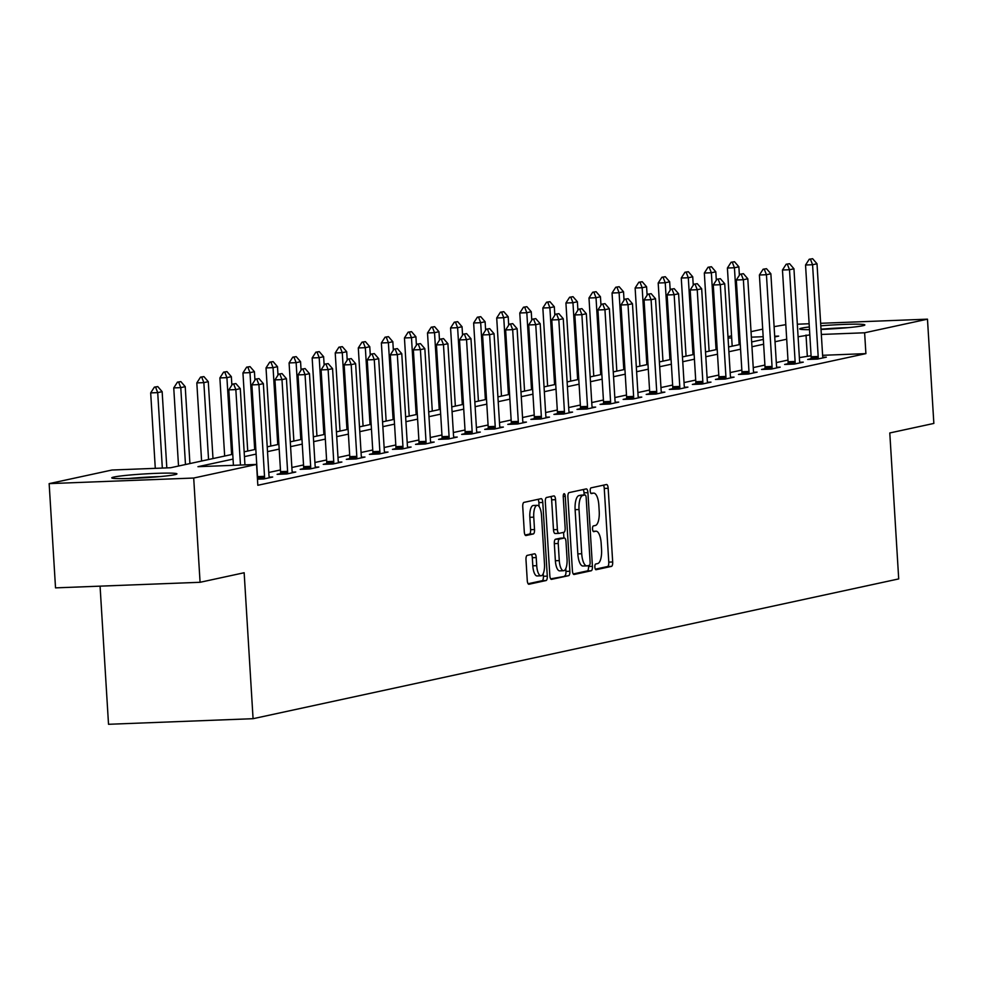 <?xml version="1.0" encoding="UTF-8"?>
<svg xmlns="http://www.w3.org/2000/svg" width="983" height="983" viewBox="0 0 983 983"><rect width="100%" height="100%" fill="white"/><g stroke="black" fill="none" stroke-linecap="round" stroke-linejoin="round"><path stroke-width="1.47" d="M594.862 567.08A2.875 1.02 87.8 0 0 595.993 569.735A2.875 1.02 87.8 0 0 596.054 569.722L611.475 566.38A4.104 1.462 87.8 0 0 612.679 561.969L608.17 488.293A4.104 1.462 87.8 0 0 606.56 484.508A4.104 1.462 87.8 0 0 606.474 484.521L591.053 487.851A2.875 1.02 87.8 0 0 590.205 490.947A2.875 1.02 87.8 0 0 591.336 493.589A2.875 1.02 87.8 0 0 591.397 493.589L593.4 493.159A13.148 4.694 87.8 0 1 593.695 493.122A13.148 4.694 87.8 0 1 598.844 505.25L599.212 511.381A13.148 4.694 87.8 0 1 595.379 525.487L593.376 525.917A2.875 1.02 87.8 0 0 592.54 529.014A2.875 1.02 87.8 0 0 593.671 531.668A2.875 1.02 87.8 0 0 593.732 531.656L595.723 531.225A13.148 4.694 87.8 0 1 596.017 531.189A13.148 4.694 87.8 0 1 601.166 543.316L601.547 549.46A13.148 4.694 87.8 0 1 597.701 563.554L595.71 563.996A2.875 1.02 87.8 0 0 594.862 567.08M113.868 477.05A32.648 1.917 176.5 0 1 150.153 473.622A32.648 1.917 176.5 0 1 176.928 473.867A32.648 1.917 176.5 0 1 174.827 474.691A32.648 1.917 176.5 0 1 138.542 478.107A32.648 1.917 176.5 0 1 111.767 477.861A32.648 1.917 176.5 0 1 113.868 477.05M809.5 329.686A32.648 1.917 176.5 0 1 799.695 328.924A32.648 1.917 176.5 0 1 801.809 328.101A32.648 1.917 176.5 0 1 809.328 326.958M820.805 325.828A32.648 1.917 176.5 0 1 864.856 324.931A32.648 1.917 176.5 0 1 862.755 325.754A32.648 1.917 176.5 0 1 821.026 329.416M527.195 555.395A4.104 1.462 87.8 0 0 525.991 559.794L527.257 580.474A4.104 1.462 87.8 0 0 528.866 584.258A4.104 1.462 87.8 0 0 528.965 584.246L546.093 580.535A4.104 1.462 87.8 0 0 547.285 576.136L542.788 502.448A4.104 1.462 87.8 0 0 541.178 498.664A4.104 1.462 87.8 0 0 541.08 498.676L523.951 502.387A4.104 1.462 87.8 0 0 522.747 506.786L524.283 531.754A4.104 1.462 87.8 0 0 525.893 535.551A4.104 1.462 87.8 0 0 525.979 535.538L533.314 533.953A4.104 1.462 87.8 0 0 534.519 529.542L533.757 517.156A10.985 3.92 87.8 0 1 537.209 505.336A10.985 3.92 87.8 0 1 541.522 515.485L544.484 563.984A10.985 3.92 87.8 0 1 541.031 575.805A10.985 3.92 87.8 0 1 536.718 565.667L536.226 557.582A4.104 1.462 87.8 0 0 534.617 553.798A4.104 1.462 87.8 0 0 534.531 553.798L527.195 555.395M820.645 323.296L927.473 319.168L933.85 423.427L889.787 432.962L898.708 578.913L253.073 718.696L244.153 572.745L200.077 582.292L193.7 478.033L49.15 483.624L112.001 470.021L170.6 467.748L232.75 454.293M927.473 319.168L864.622 332.782L821.333 334.453M233.045 459.098L197.952 466.692L256.551 464.431L257.829 485.283L865.9 353.622L864.622 332.782M256.551 464.431L193.7 478.033M572.401 570.693A4.104 1.462 87.8 0 0 574.011 574.49A4.104 1.462 87.8 0 0 574.109 574.477L591.225 570.767A4.104 1.462 87.8 0 0 592.43 566.355L587.92 492.68A4.104 1.462 87.8 0 0 586.31 488.895A4.104 1.462 87.8 0 0 586.224 488.895L569.096 492.606A4.104 1.462 87.8 0 0 567.891 497.017L572.401 570.693M568.666 575.657L551.537 579.356A4.104 1.462 87.8 0 1 551.438 579.368A4.104 1.462 87.8 0 1 549.829 575.583L545.319 501.908A4.104 1.462 87.8 0 1 546.523 497.496L553.859 495.911A4.104 1.462 87.8 0 1 553.945 495.899A4.104 1.462 87.8 0 1 555.555 499.683L557.386 529.567A4.104 1.462 87.8 0 0 558.995 533.364A4.104 1.462 87.8 0 0 559.081 533.351L563.947 532.294A4.104 1.462 87.8 0 0 565.151 527.883L563.247 496.784A2.875 1.02 87.8 0 1 564.156 493.687A2.875 1.02 87.8 0 1 565.274 496.341L569.857 571.246A4.104 1.462 87.8 0 1 568.666 575.657L550.689 578.852M100.069 586.151L108.523 724.287L253.073 718.696M865.9 353.622L822.611 355.305M811.086 355.748L799.376 357.615M787.985 360.073L776.3 362.604M764.909 365.074L753.236 367.593M741.846 370.063L730.16 372.594M718.77 375.064L707.096 377.583M695.706 380.052L684.033 382.584M672.63 385.053L660.957 387.572M649.566 390.042L637.893 392.573M626.503 395.043L614.817 397.562M603.427 400.032L591.754 402.563M580.363 405.033L568.678 407.552M557.287 410.022L545.614 412.553M534.224 415.01L522.551 417.542M511.148 420.011L499.475 422.543M488.084 425L476.411 427.531M465.008 430.001L453.335 432.532M441.945 434.99L430.271 437.521M418.881 439.991L407.195 442.522M395.805 444.98L384.132 447.511M372.741 449.981L361.068 452.499M349.665 454.969L337.992 457.5M326.602 459.97L314.929 462.489M303.526 464.959L291.853 467.49M280.462 469.96L268.789 472.479M811.122 358.709L807.694 359.459L817.463 359.078L826.334 357.161L822.857 357.296M788.059 363.71L784.631 364.447L794.399 364.066L803.271 362.149L799.793 362.285M764.983 368.699L761.555 369.448L771.323 369.067L780.195 367.151L776.717 367.286M741.919 373.7L738.491 374.437L748.26 374.056L757.131 372.139L753.654 372.274M718.843 378.688L715.427 379.438L725.184 379.057L734.068 377.14L730.578 377.263M695.78 383.689L692.351 384.427L702.12 384.046L710.992 382.129L707.514 382.264M672.716 388.678L669.288 389.428L679.056 389.047L687.928 387.118L684.451 387.253M649.64 393.679L646.212 394.416L655.98 394.036L664.852 392.119L661.375 392.254M626.576 398.668L623.148 399.405L632.917 399.037L641.788 397.107L638.311 397.243M603.501 403.669L600.072 404.406L609.841 404.025L618.712 402.108L615.235 402.244M580.437 408.658L577.009 409.395L586.777 409.026L595.649 407.097L592.171 407.232M557.361 413.646L553.945 414.396L563.701 414.015L572.573 412.098L569.096 412.233M534.297 418.647L530.869 419.385L540.638 419.016L549.509 417.087L546.032 417.222M511.221 423.636L507.806 424.386L517.574 424.005L526.446 422.088L522.968 422.223M488.158 428.637L484.73 429.374L494.498 429.006L503.37 427.077L499.892 427.212M465.094 433.626L461.666 434.375L471.435 433.995L480.306 432.078L476.829 432.213M442.018 438.627L438.59 439.364L448.359 438.983L457.23 437.066L453.753 437.202M418.955 443.616L415.526 444.365L425.295 443.984L434.167 442.067L430.689 442.203M395.879 448.617L392.45 449.354L402.219 448.973L411.091 447.056L407.613 447.191M372.815 453.605L369.387 454.355L379.155 453.974L388.027 452.057L384.55 452.18M349.739 458.606L346.323 459.344L356.079 458.963L364.963 457.046L361.474 457.181M326.675 463.595L323.247 464.345L333.016 463.964L341.887 462.035L338.41 462.17M303.612 468.596L300.184 469.333L309.952 468.952L318.824 467.036L315.346 467.171M280.536 473.585L277.108 474.334L286.876 473.953L295.748 472.024L292.27 472.159M269.207 477.16L272.684 477.025L263.813 478.942L257.46 479.188M774.1 326.663L785.81 324.648M797.324 324.206L809.132 323.751M200.077 582.292L55.527 587.871L49.15 483.624M727.973 336.653L731.549 335.879M751.037 331.664L762.71 329.133M774.739 336.948L778.671 336.1L774.69 336.26M763.177 336.702L751.368 337.157M731.671 337.919L728.059 338.054M244.153 451.824L255.826 449.305M267.216 446.835L278.889 444.304M290.292 441.834L301.965 439.315M313.356 436.845L325.029 434.314M336.419 431.844L348.105 429.325M359.495 426.855L371.169 424.324M382.559 421.854L394.232 419.336M405.635 416.866L417.308 414.334M428.699 411.877L440.372 409.346M451.775 406.876L463.448 404.345M474.838 401.887L486.511 399.356M497.902 396.886L509.587 394.355M520.978 391.898L532.651 389.366M544.041 386.897L555.727 384.365M567.117 381.908L578.79 379.377M590.181 376.907L601.854 374.388M613.257 371.918L624.93 369.387M636.32 366.917L647.994 364.398M659.384 361.928L671.07 359.397M682.46 356.927L694.133 354.408M705.524 351.939L717.209 349.407M728.6 346.938L740.273 344.419M751.663 341.949L763.336 339.418M809.808 334.896L798.098 336.764M786.707 339.221L775.034 341.752M763.631 344.222L751.958 346.753M740.568 349.211L728.895 351.742M717.492 354.212L705.819 356.743M694.428 359.2L682.755 361.732M671.364 364.201L659.679 366.72M648.288 369.19L636.615 371.721M625.225 374.191L613.539 376.71M602.149 379.18L590.476 381.711M579.085 384.181L567.412 386.7M556.009 389.17L544.336 391.701M532.946 394.171L521.273 396.69M509.882 399.159L498.197 401.691M486.806 404.148L475.133 406.679M463.743 409.149L452.057 411.68M440.667 414.138L428.993 416.669M417.603 419.139L405.93 421.67M394.527 424.128L382.854 426.659M371.463 429.129L359.79 431.66M348.4 434.117L336.714 436.649M325.324 439.118L313.651 441.637M302.26 444.107L290.575 446.638M279.184 449.108L267.511 451.627M256.121 454.097L244.448 456.628M807.301 355.895L806.023 335.043M595.354 569.182L607.568 566.527A4.104 1.462 87.8 0 0 608.772 562.129L604.262 488.453A4.104 1.462 87.8 0 0 603.415 485.184M584.148 495.002L584.013 492.827A4.104 1.462 87.8 0 0 583.165 489.559M573.261 573.961L587.318 570.914A4.104 1.462 87.8 0 0 588.522 566.515L588.473 565.557M589.284 565.385A2.875 1.02 87.8 0 0 590.119 562.301L586.163 497.619A2.875 1.02 87.8 0 0 585.045 494.965A2.875 1.02 87.8 0 0 584.983 494.977L582.87 495.432A13.148 4.694 87.8 0 0 579.024 509.538L581.727 553.748A13.148 4.694 87.8 0 0 586.888 565.876A13.148 4.694 87.8 0 0 587.183 565.839L589.284 565.385M581.199 495.125A2.875 1.02 87.8 0 0 581.137 495.125A2.875 1.02 87.8 0 0 581.076 495.125L584.983 494.977M586.593 565.864L583.275 565.987A13.148 4.694 87.8 0 1 582.98 566.024A13.148 4.694 87.8 0 1 577.832 553.896L575.116 509.685A13.148 4.694 87.8 0 1 578.962 495.579L581.076 495.125M558.897 533.351L555.174 533.499A4.104 1.462 87.8 0 1 555.088 533.511A4.104 1.462 87.8 0 1 553.478 529.714L551.647 499.843A4.104 1.462 87.8 0 0 550.799 496.575M563.566 532.381L563.91 538.033M565.778 568.592L565.95 571.393L569.857 571.246M559.278 560.58A10.985 3.92 87.8 0 0 563.591 570.718A10.985 3.92 87.8 0 0 567.044 558.897L565.999 541.805A4.104 1.462 87.8 0 0 564.389 538.008A4.104 1.462 87.8 0 0 564.303 538.02L559.438 539.077A4.104 1.462 87.8 0 0 558.233 543.488L559.278 560.58L555.37 560.728A10.985 3.92 87.8 0 0 559.683 570.865L563.591 570.718M560.58 538.168A4.104 1.462 87.8 0 0 560.482 538.168A4.104 1.462 87.8 0 0 560.396 538.18L564.303 538.02M555.37 560.728L554.326 543.636A4.104 1.462 87.8 0 1 555.53 539.225L560.396 538.18M564.758 575.805A4.104 1.462 87.8 0 0 565.95 571.393M541.031 575.805L537.123 575.952A10.985 3.92 87.8 0 1 532.811 565.815L532.319 557.73A4.104 1.462 87.8 0 0 531.459 554.461M537.209 505.336L533.302 505.495A10.985 3.92 87.8 0 0 529.849 517.316L533.757 517.156M525.131 535.022L529.407 534.101A4.104 1.462 87.8 0 0 530.611 529.69L529.849 517.316M539.114 506.577L538.881 502.608A4.104 1.462 87.8 0 0 538.02 499.339M528.117 583.742L542.186 580.695A4.104 1.462 87.8 0 0 543.378 576.284L543.218 573.679M739.388 275.24L738.872 266.798L734.436 267.757L739.142 344.664M732.286 262.215L734.498 261.736L731.106 262.252L732.286 262.215L734.436 267.757L727.408 268.027L732.188 346.163M738.872 266.798L734.498 261.736M731.106 262.252L727.408 268.027M812.634 258.713L809.242 259.242L812.634 258.713L817.008 263.776L822.624 355.527A4.19 1.499 87.8 0 0 822.771 356.768L822.968 357.886M818.126 358.93L818.188 357.763A4.19 1.499 87.8 0 0 818.188 356.485L812.572 264.734L805.544 265.005L809.242 259.242M811.098 359.323L811.159 358.033A4.19 1.499 87.8 0 0 811.147 356.755L805.544 265.005M817.008 263.776L812.572 264.734L810.422 259.193M821.702 329.391A28.249 1.659 176.5 0 1 827.944 328.9A28.249 1.659 176.5 0 1 843.07 328.076M848.071 327.646A32.439 1.905 -3.5 0 0 827.268 328.703A32.439 1.905 -3.5 0 0 821.014 329.182M133.774 478.328A28.249 1.659 176.5 0 1 155.142 477.013M160.143 476.583A32.439 1.905 -3.5 0 0 128.761 478.5M716.324 280.229L715.808 271.799L711.36 272.758L716.066 349.653M709.21 267.204L711.434 266.725L708.043 267.253L709.21 267.204L711.36 272.758L704.332 273.028L709.112 351.164M715.808 271.799L711.434 266.725M708.043 267.253L704.332 273.028M693.248 285.23L692.732 276.788L688.297 277.747L693.003 354.654M686.146 272.205L688.358 271.726L684.967 272.242L686.146 272.205L688.297 277.747L681.268 278.017L686.048 356.153M692.732 276.788L688.358 271.726M684.967 272.242L681.268 278.017M789.57 263.702L786.179 264.23L789.57 263.702L793.945 268.777L799.548 360.515A4.19 1.499 87.8 0 0 799.695 361.769L799.892 362.887M795.063 363.931L795.124 362.752A4.19 1.499 87.8 0 0 795.112 361.474L789.509 269.735L782.468 270.006L786.179 264.23M788.022 364.312L788.083 363.022A4.19 1.499 87.8 0 0 788.083 361.744L782.468 270.006M793.945 268.777L789.509 269.735L787.346 264.181M766.494 268.703L763.115 269.219L766.494 268.703L770.869 273.766L776.484 365.504A4.19 1.499 87.8 0 0 776.631 366.757L776.828 367.875M771.999 368.92L772.048 367.753A4.19 1.499 87.8 0 0 772.048 366.475L766.433 274.724L759.404 274.994L763.115 269.219M764.958 369.313L765.02 368.023A4.19 1.499 87.8 0 0 765.007 366.745L759.404 274.994M770.869 273.766L766.433 274.724L764.283 269.182M670.185 290.218L669.669 281.777L665.233 282.748L669.927 359.643M663.07 277.194L665.294 276.714L661.903 277.243L663.07 277.194L665.233 282.748L658.192 283.018L662.972 361.154M669.669 281.777L665.294 276.714M661.903 277.243L658.192 283.018M647.109 295.219L646.593 286.778L642.157 287.736L646.863 364.644M640.007 282.195L642.218 281.716L638.839 282.232L640.007 282.195L642.157 287.736L635.129 288.007L639.908 366.143M646.593 286.778L642.218 281.716M638.839 282.232L635.129 288.007M624.045 300.208L623.529 291.767L619.093 292.737L623.8 369.633M616.943 287.183L619.155 286.704L615.763 287.233L616.943 287.183L619.093 292.737L612.053 293.008L616.832 371.144M623.529 291.767L619.155 286.704M615.763 287.233L612.053 293.008M743.431 273.692L740.039 274.22L743.431 273.692L747.805 278.767L753.408 370.505A4.19 1.499 87.8 0 0 753.556 371.758L753.764 372.864M748.923 373.921L748.985 372.741A4.19 1.499 87.8 0 0 748.972 371.463L743.369 279.725L736.328 279.995L740.039 274.22M741.882 374.302L741.956 373.012A4.19 1.499 87.8 0 0 741.944 371.734L736.328 279.995M747.805 278.767L743.369 279.725L741.207 274.171M720.367 278.693L716.976 279.209L720.367 278.693L724.729 283.755L730.344 375.494A4.19 1.499 87.8 0 0 730.492 376.747L730.688 377.865M725.859 378.91L725.921 377.742A4.19 1.499 87.8 0 0 725.909 376.464L720.293 284.714L713.265 284.984L716.976 279.209M718.819 379.303L718.88 378.013A4.19 1.499 87.8 0 0 718.88 376.735L713.265 284.984M724.729 283.755L720.293 284.714L718.143 279.172M697.291 283.682L693.9 284.21L697.291 283.682L701.665 288.756L707.269 380.495A4.19 1.499 87.8 0 0 707.416 381.748L707.625 382.854M702.784 383.911L702.845 382.731A4.19 1.499 87.8 0 0 702.833 381.453L697.23 289.715L690.189 289.985L693.9 284.21M695.743 384.292L695.817 383.001A4.19 1.499 87.8 0 0 695.804 381.723L690.189 289.985M701.665 288.756L697.23 289.715L695.079 284.161M674.227 288.683L670.836 289.199L674.227 288.683L678.589 293.745L684.205 385.483A4.19 1.499 87.8 0 0 684.352 386.737L684.549 387.855M679.72 388.899L679.781 387.732A4.19 1.499 87.8 0 0 679.769 386.454L674.154 294.703L667.125 294.974L670.836 289.199M672.679 389.293L672.741 388.002A4.19 1.499 87.8 0 0 672.741 386.724L667.125 294.974M678.589 293.745L674.154 294.703L672.003 289.162M651.151 293.671L647.76 294.2L651.151 293.671L655.526 298.734L661.141 390.484A4.19 1.499 87.8 0 0 661.289 391.726L661.485 392.844M656.644 393.9L656.705 392.721A4.19 1.499 87.8 0 0 656.705 391.443L651.09 299.704L644.062 299.975L647.76 294.2M649.616 394.281L649.677 392.991A4.19 1.499 87.8 0 0 649.665 391.713L644.062 299.975M655.526 298.734L651.09 299.704L648.94 294.15M628.088 298.672L624.697 299.188L628.088 298.672L632.462 303.735L638.065 395.473A4.19 1.499 87.8 0 0 638.213 396.727L638.409 397.845M633.58 398.889L633.642 397.722A4.19 1.499 87.8 0 0 633.63 396.432L628.014 304.693L620.986 304.963L624.697 299.188M626.54 399.282L626.601 397.992A4.19 1.499 87.8 0 0 626.601 396.714L620.986 304.963M632.462 303.735L628.014 304.693L625.864 299.151M605.012 303.661L601.621 304.189L605.012 303.661L609.386 308.723L615.002 400.474A4.19 1.499 87.8 0 0 615.149 401.715L615.346 402.833M610.517 403.878L610.566 402.711A4.19 1.499 87.8 0 0 610.566 401.433L604.95 309.694L597.922 309.964L601.621 304.189M603.476 404.271L603.537 402.981A4.19 1.499 87.8 0 0 603.525 401.703L597.922 309.964M609.386 308.723L604.95 309.694L602.8 304.14M581.948 308.65L578.557 309.178L581.948 308.65L586.323 313.724L591.926 405.463A4.19 1.499 87.8 0 0 592.073 406.716L592.27 407.834M587.441 408.879L587.502 407.699A4.19 1.499 87.8 0 0 587.49 406.421L581.887 314.683L574.846 314.953L578.557 309.178M580.4 409.272L580.474 407.982A4.19 1.499 87.8 0 0 580.462 406.704L574.846 314.953M586.323 313.724L581.887 314.683L579.724 309.141M558.885 313.651L555.493 314.179L558.885 313.651L563.247 318.713L568.862 410.464A4.19 1.499 87.8 0 0 569.01 411.705L569.206 412.823M564.377 413.868L564.426 412.7A4.19 1.499 87.8 0 0 564.426 411.422L558.811 319.684L551.782 319.954L555.493 314.179M557.336 414.261L557.398 412.971A4.19 1.499 87.8 0 0 557.398 411.693L551.782 319.954M563.247 318.713L558.811 319.684L556.661 314.13M535.809 318.639L532.417 319.168L535.809 318.639L540.183 323.714L545.786 415.453A4.19 1.499 87.8 0 0 545.934 416.706L546.143 417.824M541.301 418.869L541.363 417.689A4.19 1.499 87.8 0 0 541.35 416.411L535.747 324.673L528.707 324.943L532.417 319.168M534.26 419.262L534.334 417.972A4.19 1.499 87.8 0 0 534.322 416.681L528.707 324.943M540.183 323.714L535.747 324.673L533.597 319.119M512.745 323.64L509.354 324.169L512.745 323.64L517.107 328.703L522.723 420.454A4.19 1.499 87.8 0 0 522.87 421.695L523.067 422.813M518.238 423.857L518.299 422.69A4.19 1.499 87.8 0 0 518.287 421.412L512.671 329.661L505.643 329.944L509.354 324.169M511.197 424.251L511.258 422.96A4.19 1.499 87.8 0 0 511.258 421.682L505.643 329.944M517.107 328.703L512.671 329.661L510.521 324.12M489.669 328.629L486.278 329.158L489.669 328.629L494.044 333.704L499.659 425.442A4.19 1.499 87.8 0 0 499.806 426.696L500.003 427.814M495.162 428.858L495.223 427.679A4.19 1.499 87.8 0 0 495.223 426.401L489.608 334.662L482.579 334.933L486.278 329.158M488.133 429.252L488.195 427.949A4.19 1.499 87.8 0 0 488.182 426.671L482.579 334.933M494.044 333.704L489.608 334.662L487.457 329.108M466.606 333.63L463.214 334.159L466.606 333.63L470.968 338.693L476.583 430.443A4.19 1.499 87.8 0 0 476.73 431.684L476.927 432.803M472.098 433.847L472.159 432.68A4.19 1.499 87.8 0 0 472.147 431.402L466.532 339.651L459.503 339.934L463.214 334.159M465.057 434.24L465.119 432.95A4.19 1.499 87.8 0 0 465.119 431.672L459.503 339.934M470.968 338.693L466.532 339.651L464.381 334.109M443.53 338.619L440.138 339.147L443.53 338.619L447.904 343.694L453.519 435.432A4.19 1.499 87.8 0 0 453.667 436.685L453.863 437.804M449.022 438.848L449.084 437.668A4.19 1.499 87.8 0 0 449.084 436.391L443.468 344.652L436.44 344.922L440.138 339.147M441.994 439.241L442.055 437.939A4.19 1.499 87.8 0 0 442.043 436.661L436.44 344.922M447.904 343.694L443.468 344.652L441.318 339.098M420.466 343.62L417.075 344.148L420.466 343.62L424.84 348.682L430.443 440.433A4.19 1.499 87.8 0 0 430.591 441.674L430.787 442.792M425.958 443.837L426.02 442.669A4.19 1.499 87.8 0 0 426.008 441.392L420.405 349.641L413.364 349.911L417.075 344.148M418.918 444.23L418.991 442.94A4.19 1.499 87.8 0 0 418.979 441.662L413.364 349.911M424.84 348.682L420.405 349.641L418.242 344.099M397.39 348.609L394.011 349.137L397.39 348.609L401.764 353.683L407.38 445.422A4.19 1.499 87.8 0 0 407.527 446.675L407.724 447.793M402.895 448.838L402.944 447.658A4.19 1.499 87.8 0 0 402.944 446.38L397.329 354.642L390.3 354.912L394.011 349.137M395.854 449.219L395.916 447.929A4.19 1.499 87.8 0 0 395.903 446.651L390.3 354.912M401.764 353.683L397.329 354.642L395.178 349.088M374.326 353.61L370.935 354.126L374.326 353.61L378.701 358.672L384.304 450.411A4.19 1.499 87.8 0 0 384.451 451.664L384.66 452.782M379.819 453.827L379.88 452.659A4.19 1.499 87.8 0 0 379.868 451.381L374.265 359.631L367.224 359.901L370.935 354.126M372.778 454.22L372.852 452.93A4.19 1.499 87.8 0 0 372.84 451.652L367.224 359.901M378.701 358.672L374.265 359.631L372.115 354.089M351.263 358.598L347.871 359.127L351.263 358.598L355.625 363.673L361.24 455.412A4.19 1.499 87.8 0 0 361.388 456.665L361.584 457.771M356.755 458.828L356.817 457.648A4.19 1.499 87.8 0 0 356.804 456.37L351.189 364.632L344.161 364.902L347.871 359.127M349.715 459.208L349.776 457.918A4.19 1.499 87.8 0 0 349.776 456.64L344.161 364.902M355.625 363.673L351.189 364.632L349.039 359.078M600.969 305.209L600.453 296.768L596.017 297.726L600.724 374.621M593.867 292.184L596.091 291.693L592.7 292.221L593.867 292.184L596.017 297.726L588.989 297.996L593.769 376.133M600.453 296.768L596.091 291.693M592.7 292.221L588.989 297.996M577.906 310.198L577.39 301.756L572.954 302.727L577.66 379.622M570.804 297.173L573.015 296.694L569.624 297.222L570.804 297.173L572.954 302.727L565.925 302.997L570.693 381.134M577.39 301.756L573.015 296.694M569.624 297.222L565.925 302.997M554.83 315.187L554.314 306.757L549.878 307.716L554.584 384.611M547.728 302.162L549.952 301.683L546.56 302.211L547.728 302.162L549.878 307.716L542.849 307.986L547.629 386.122M554.314 306.757L549.952 301.683M546.56 302.211L542.849 307.986M531.766 320.188L531.25 311.746L526.814 312.705L531.52 389.612M524.664 307.163L526.876 306.684L523.484 307.212L524.664 307.163L526.814 312.705L519.786 312.987L524.566 391.111M531.25 311.746L526.876 306.684M523.484 307.212L519.786 312.987M508.702 325.176L508.186 316.747L503.751 317.706L508.444 394.601M501.588 312.152L503.812 311.672L500.421 312.201L501.588 312.152L503.751 317.706L496.71 317.976L501.49 396.112M508.186 316.747L503.812 311.672M500.421 312.201L496.71 317.976M485.627 330.177L485.111 321.736L480.675 322.694L485.381 399.602M478.524 317.153L480.736 316.673L477.357 317.202L478.524 317.153L480.675 322.694L473.646 322.977L478.426 401.101M485.111 321.736L480.736 316.673M477.357 317.202L473.646 322.977M462.563 335.166L462.047 326.737L457.611 327.695L462.305 404.591M455.461 322.141L457.673 321.662L454.281 322.191L455.461 322.141L457.611 327.695L450.57 327.966L455.35 406.102M462.047 326.737L457.673 321.662M454.281 322.191L450.57 327.966M439.487 340.167L438.971 331.726L434.535 332.684L439.241 409.592M432.385 327.142L434.609 326.663L431.218 327.192L432.385 327.142L434.535 332.684L427.507 332.954L432.287 411.091M438.971 331.726L434.609 326.663M431.218 327.192L427.507 332.954M416.423 345.156L415.907 336.727L411.472 337.685L416.178 414.58M409.321 332.131L411.533 331.652L408.142 332.18L409.321 332.131L411.472 337.685L404.443 337.955L409.211 416.092M415.907 336.727L411.533 331.652M408.142 332.18L404.443 337.955M393.347 350.157L392.831 341.715L388.396 342.674L393.102 419.581M386.245 337.132L388.469 336.653L385.078 337.169L386.245 337.132L388.396 342.674L381.367 342.944L386.147 421.08M392.831 341.715L388.469 336.653M385.078 337.169L381.367 342.944M370.284 355.146L369.768 346.716L365.332 347.675L370.038 424.57M363.182 342.121L365.393 341.642L362.002 342.17L363.182 342.121L365.332 347.675L358.304 347.945L363.083 426.081M369.768 346.716L365.393 341.642M362.002 342.17L358.304 347.945M347.22 360.147L346.704 351.705L342.268 352.664L346.962 429.571M340.106 347.122L342.33 346.643L338.938 347.159L340.106 347.122L342.268 352.664L335.228 352.934L340.007 431.07M346.704 351.705L342.33 346.643M338.938 347.159L335.228 352.934M324.144 365.135L323.628 356.706L319.192 357.665L323.899 434.56M317.042 352.111L319.254 351.631L315.875 352.16L317.042 352.111L319.192 357.665L312.164 357.935L316.944 436.071M323.628 356.706L319.254 351.631M315.875 352.16L312.164 357.935M301.081 370.136L300.565 361.695L296.129 362.653L300.823 439.561M293.966 357.112L296.19 356.632L292.799 357.148L293.966 357.112L296.129 362.653L289.088 362.924L293.868 441.06M300.565 361.695L296.19 356.632M292.799 357.148L289.088 362.924M278.005 375.125L277.489 366.684L273.053 367.654L277.759 444.549M270.903 362.1L273.127 361.621L269.735 362.149L270.903 362.1L273.053 367.654L266.024 367.925L270.804 446.061M277.489 366.684L273.127 361.621M269.735 362.149L266.024 367.925M254.941 380.126L254.425 371.685L249.989 372.643L254.695 449.55M247.839 367.101L250.051 366.622L246.659 367.138L247.839 367.101L249.989 372.643L242.948 372.913L247.728 451.05M254.425 371.685L250.051 366.622M246.659 367.138L242.948 372.913M328.187 363.599L324.795 364.115L328.187 363.599L332.561 368.662L338.177 460.4A4.19 1.499 87.8 0 0 338.312 461.654L338.521 462.772M333.679 463.816L333.741 462.649A4.19 1.499 87.8 0 0 333.729 461.371L328.125 369.62L321.097 369.891L324.795 364.115M326.651 464.209L326.712 462.919A4.19 1.499 87.8 0 0 326.7 461.641L321.097 369.891M332.561 368.662L328.125 369.62L325.975 364.079M231.865 385.115L231.349 376.673L226.913 377.644L231.619 454.539M224.763 372.09L226.987 371.611L223.596 372.139L224.763 372.09L226.913 377.644L219.885 377.914L224.665 456.051M231.349 376.673L226.987 371.611M223.596 372.139L219.885 377.914M305.123 368.588L301.732 369.116L305.123 368.588L309.485 373.663L315.101 465.401A4.19 1.499 87.8 0 0 315.248 466.642L315.445 467.761M310.616 468.817L310.677 467.638A4.19 1.499 87.8 0 0 310.665 466.36L305.049 374.621L298.021 374.892L301.732 369.116M303.575 469.198L303.636 467.908A4.19 1.499 87.8 0 0 303.636 466.63L298.021 374.892M309.485 373.663L305.049 374.621L302.899 369.067M212.992 458.57L208.285 381.674L203.85 382.633L208.556 459.528M201.699 377.091L203.911 376.6L200.52 377.128L201.699 377.091L203.85 382.633L196.821 382.903L201.601 461.039M208.285 381.674L203.911 376.6M200.52 377.128L196.821 382.903M282.047 373.589L278.656 374.105L282.047 373.589L286.422 378.652L292.037 470.39A4.19 1.499 87.8 0 0 292.184 471.643L292.381 472.762M287.54 473.806L287.601 472.639A4.19 1.499 87.8 0 0 287.601 471.361L281.986 379.61L274.957 379.88L278.656 374.105M280.511 474.199L280.573 472.909A4.19 1.499 87.8 0 0 280.56 471.631L274.957 379.88M286.422 378.652L281.986 379.61L279.836 374.068M189.916 463.571L185.222 386.663L180.774 387.634L185.48 464.529M178.623 382.08L180.847 381.601L177.456 382.129L178.623 382.08L180.774 387.634L173.745 387.904L178.525 466.04M185.222 386.663L180.847 381.601M177.456 382.129L173.745 387.904M258.984 378.578L255.592 379.106L258.984 378.578L263.358 383.64L268.961 475.391A4.19 1.499 87.8 0 0 269.109 476.632L269.305 477.75M264.476 478.795L264.538 477.627A4.19 1.499 87.8 0 0 264.525 476.35L258.922 384.611L251.881 384.881L255.592 379.106M257.448 479.053L257.509 477.898A4.19 1.499 87.8 0 0 257.497 476.62L251.881 384.881M263.358 383.64L258.922 384.611L256.76 379.057M166.815 467.896L162.146 391.664L157.71 392.622L162.33 468.068M155.56 387.069L157.772 386.589L154.38 387.118L155.56 387.069L157.71 392.622L150.682 392.893L155.289 468.338M162.146 391.664L157.772 386.589M154.38 387.118L150.682 392.893M235.908 383.579L232.529 384.095L235.908 383.579L240.282 388.641L244.951 464.873M240.466 465.045L235.846 389.6L228.818 389.87L232.529 384.095M233.426 465.315L228.818 389.87M240.282 388.641L235.846 389.6L233.696 384.058M593.154 531.324L595.723 531.225M590.82 493.257L593.4 493.159M604.262 488.453L608.17 488.293M608.772 562.129L612.679 561.969M607.568 566.527L611.475 566.38M584.013 492.827L587.92 492.68M588.522 566.515L592.43 566.355M587.318 570.914L591.225 570.767M578.962 495.579L582.87 495.432M575.116 509.685L579.024 509.538M577.832 553.896L581.727 553.748M551.647 499.843L555.555 499.683M553.478 529.714L557.386 529.567M563.234 496.415L565.274 496.341M555.53 539.225L559.438 539.077M554.326 543.636L558.233 543.488M532.319 557.73L536.226 557.582M532.811 565.815L536.718 565.667M530.611 529.69L534.519 529.542M529.407 534.101L533.314 533.953M538.881 502.608L542.788 502.448M543.378 576.284L547.285 576.136M542.186 580.695L546.093 580.535M818.188 356.485L811.147 356.755M818.188 357.763L811.159 358.033M795.112 361.474L788.083 361.744M795.124 362.752L788.083 363.022M772.048 366.475L765.007 366.745M772.048 367.753L765.02 368.023M748.972 371.463L741.944 371.734M748.985 372.741L741.956 373.012M725.909 376.464L718.88 376.735M725.921 377.742L718.88 378.013M702.833 381.453L695.804 381.723M702.845 382.731L695.817 383.001M679.769 386.454L672.741 386.724M679.781 387.732L672.741 388.002M656.705 391.443L649.665 391.713M656.705 392.721L649.677 392.991M633.63 396.432L626.601 396.714M633.642 397.722L626.601 397.992M610.566 401.433L603.525 401.703M610.566 402.711L603.537 402.981M587.49 406.421L580.462 406.704M587.502 407.699L580.474 407.982M564.426 411.422L557.398 411.693M564.426 412.7L557.398 412.971M541.35 416.411L534.322 416.681M541.363 417.689L534.334 417.972M518.287 421.412L511.258 421.682M518.299 422.69L511.258 422.96M495.223 426.401L488.182 426.671M495.223 427.679L488.195 427.949M472.147 431.402L465.119 431.672M472.159 432.68L465.119 432.95M449.084 436.391L442.043 436.661M449.084 437.668L442.055 437.939M426.008 441.392L418.979 441.662M426.02 442.669L418.991 442.94M402.944 446.38L395.903 446.651M402.944 447.658L395.916 447.929M379.868 451.381L372.84 451.652M379.88 452.659L372.852 452.93M356.804 456.37L349.776 456.64M356.817 457.648L349.776 457.918M333.729 461.371L326.7 461.641M333.741 462.649L326.712 462.919M310.665 466.36L303.636 466.63M310.677 467.638L303.636 467.908M287.601 471.361L280.56 471.631M287.601 472.639L280.573 472.909M264.525 476.35L257.497 476.62M264.538 477.627L257.509 477.898M593.142 531.299L596.017 531.189M590.808 493.233L593.695 493.122M581.137 495.125L585.045 494.965M582.98 566.024L586.888 565.876M555.088 533.511L558.995 533.364M560.482 538.168L564.389 538.008"/></g></svg>
